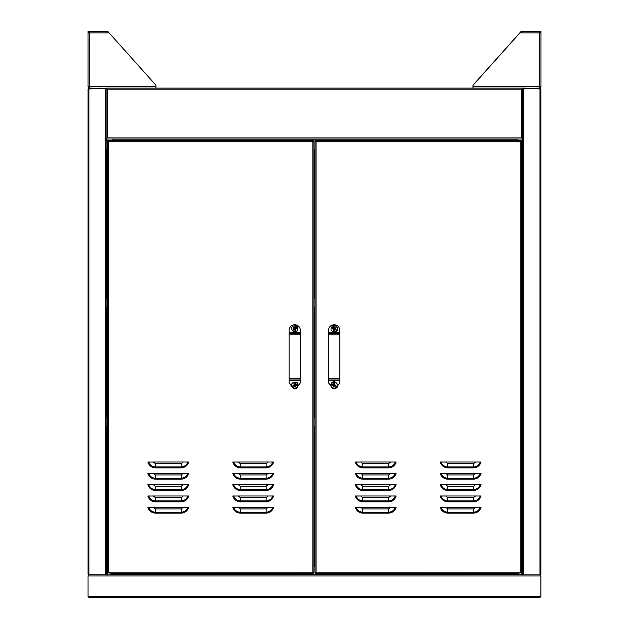 <?xml version="1.0" encoding="UTF-8"?>
<svg xmlns="http://www.w3.org/2000/svg" width="629" height="629" viewBox="0 0 629 629"><rect width="100%" height="100%" fill="white"/><g stroke="black" fill="none" stroke-linecap="round" stroke-linejoin="round"><path stroke-width="0.94" d="M88.917 88.06L99.335 88.398L88.917 88.06L88.013 88.964L88.013 574.002L88.013 88.964L106.128 88.626L106.128 574.906L88.571 574.835M88.917 88.398L88.351 88.964M88.013 574.002L88.917 574.906L88.084 574.348M106.128 88.626L106.128 94.264M106.128 98.839L106.128 128.23M106.128 132.805L106.128 139.009L107.205 137.932L106.128 138.616L106.128 88.477L107.205 89.137L106.553 88.06L522.361 88.06L521.7 89.137L522.778 88.477L540.893 88.964L539.989 88.06L529.571 88.398L539.989 88.398L540.555 88.964L539.989 88.06M107.575 150.331L106.128 150.331L106.128 297.517L106.985 297.517L106.985 298.508L106.985 297.517L107.575 297.517L106.985 297.517M107.575 308.839L106.128 308.839L106.128 416.398L106.985 416.398L106.985 417.389L106.985 416.398L107.575 416.398L106.985 416.398M107.575 427.72L106.128 427.72L106.128 573.436M106.128 541.113L106.655 542.19M106.655 329.903L106.411 329.077M522.778 541.632L522.778 541.113M522.778 329.344L522.778 328.825M522.683 541.663L521.913 542.182M522.683 329.376L521.913 329.895M540.335 574.835L540.893 574.002L540.893 88.964L540.893 574.002L539.989 574.906L540.83 574.348M522.212 331.011L522.251 329.903M522.212 543.299L522.251 542.19M539.989 88.626L539.989 574.906L522.778 574.906L522.778 88.626M106.749 574.568L107.488 573.829L106.411 573.436L106.411 427.72M106.749 574.906L107.488 573.829M106.411 416.398L106.411 308.839M106.411 297.517L106.411 150.331M314.17 150.331L314.17 297.517M314.17 308.839L314.17 416.398M314.17 427.72L314.17 566.753M521.645 574.741L106.128 574.906M314.453 566.753L314.453 427.72M314.453 416.398L314.453 308.839M314.453 297.517L314.453 150.331M522.212 427.72L522.212 573.436L521.134 573.829M522.212 150.331L522.212 297.517M522.212 308.839L522.212 416.398M314.453 541.223L314.453 541.742M314.453 328.936L314.453 329.454M313.926 542.3L314.358 541.773L313.926 542.3M313.926 330.013L314.358 329.486L313.926 330.013M89.09 597.55L88.013 596.473L89.09 597.55L539.816 597.55L540.893 596.473L540.893 575.983L539.761 574.906M539.816 597.55L540.893 596.473L88.013 596.473L88.013 575.983L89.145 574.906M107.26 574.906L107.575 566.753M521.339 566.753L521.645 574.906M314.995 566.753L313.918 566.753M522.361 88.398L521.7 89.137L522.778 88.477M106.553 88.398L107.205 89.137L106.128 88.477M522.778 139.009L521.7 137.932L107.205 137.932L107.205 89.137L521.7 89.137L521.7 137.932L522.778 139.009L106.128 139.009L107.205 137.932L106.128 138.616M313.918 308.839L314.995 308.839M521.339 308.839L522.778 308.839M521.928 297.847L521.928 298.508L521.928 297.517L522.778 297.517M313.918 297.517L314.995 297.517M521.339 297.517L521.928 297.517M313.918 427.72L314.995 427.72M521.339 427.72L522.778 427.72M521.928 416.728L521.928 417.389L521.928 416.398L522.778 416.398M313.918 416.398L314.995 416.398M521.339 416.398L521.928 416.398M313.918 150.331L314.995 150.331M521.339 150.331L522.778 150.331M520.466 141.171L520.262 141.784L521.339 141.25L521.339 572.665L520.262 572.131L520.537 572.901L517.879 573.208L315.538 573.208L316.072 572.131L314.995 572.665L314.995 141.25L316.072 141.784L315.538 140.707L517.746 140.707L520.466 141.171L520.262 141.784L521.339 141.25L521.079 140.707M517.683 574.906L517.683 573.208M521.339 572.665L521.079 574.906M522.841 140.707L517.18 140.707L517.18 139.009M112.355 139.009L112.355 140.707L106.694 140.707L106.694 139.009M328.495 332.615L339.817 332.615L339.817 330.351C339.479 326.915 337.592 325.028 334.156 324.69C330.72 325.028 328.833 326.915 328.495 330.351L328.495 333.181L339.817 333.181L339.817 380.002L328.495 380.002L328.495 333.181M339.817 332.615L339.817 333.181M332.56 388.258L328.495 382.833L328.495 380.569L339.817 380.569L339.817 380.002M328.495 380.569L328.495 380.002M339.817 380.569L339.817 382.833L335.76 388.258M289.088 332.615L300.41 332.615L300.41 330.351C300.08 326.915 298.193 325.028 294.749 324.69C291.313 325.028 289.426 326.915 289.088 330.351L289.088 333.181L300.41 333.181L300.41 380.002L289.088 380.002L289.088 333.181M300.41 332.615L300.41 333.181M293.153 388.258L289.088 382.833L289.088 380.569L300.41 380.569L300.41 380.002M289.088 380.569L289.088 380.002M300.41 380.569L300.41 382.833L296.353 388.258M332.945 328.472L333.582 328.888L333.134 330.146L333.826 330.429L334.392 329.226L335.65 329.675L335.933 328.991L334.73 328.417L335.178 327.166L334.494 326.876L333.92 328.079L332.662 327.63L332.379 328.322L333.173 327.921L332.662 327.63M335.367 328.833L335.139 329.384M334.337 327.442L334.887 327.678M334.494 326.876L334.219 327.756M334.164 327.63L333.857 327.937L332.859 325.515C336.13 322.858 339.644 331.373 335.454 331.798C330.539 331.373 329.675 329.281 332.859 325.515C337.773 325.932 338.638 328.031 335.454 331.798C330.539 331.373 329.675 329.281 332.859 325.515M333.92 328.079L333.173 327.921M333.975 329.863L333.425 329.635M335.65 329.675L334.455 329.376L333.826 330.429M335.178 327.166L334.872 328.362L335.933 328.991M333.134 330.146L333.441 328.951L332.379 328.322M335.454 331.798L334.392 329.226M332.938 385.278L333.629 385.593L333.386 386.898L334.109 387.071L334.486 385.797L335.792 386.041L335.965 385.31L334.691 384.94L334.927 383.627L334.203 383.454L333.834 384.736L332.521 384.492L332.348 385.215L332.938 385.278L332.521 384.492M335.383 385.247L335.241 385.829M334.141 384.044L334.722 384.177M334.203 383.454L334.078 384.374M334.007 384.256L333.747 384.602L332.379 382.369C335.186 379.232 340.006 387.079 335.933 388.156C332.301 390.609 328.55 384.508 332.379 382.369C337.301 382.007 338.481 383.934 335.933 388.156C331.019 388.525 329.832 386.591 332.379 382.369M333.834 384.736L333.071 384.696M334.172 386.489L333.59 386.348M335.792 386.041L334.565 385.923L334.109 387.071M334.927 383.627L334.817 384.862L335.965 385.31M333.386 386.898L333.496 385.671L332.348 385.215M335.933 388.156L334.486 385.797M294.136 384.209L294.207 384.964L292.949 385.404L293.161 386.12L294.451 385.813L294.891 387.071L295.606 386.859L295.3 385.561L296.558 385.121L296.345 384.413L295.048 384.72L294.616 383.462L293.9 383.674L294.136 384.209L294.616 383.462M295.371 386.316L294.797 386.489M295.803 384.649L295.976 385.215M296.345 384.413L295.488 384.751M295.551 384.626L295.127 384.586L296.385 382.283C300.497 383.163 296.078 391.238 293.122 388.242C290.37 384.154 291.455 382.173 296.385 382.283C299.137 386.371 298.052 388.36 293.122 388.242C290.362 384.154 291.455 382.165 296.385 382.283M295.048 384.72L294.702 384.044M293.696 385.884L293.531 385.31M294.891 387.071L294.38 385.947L293.161 386.12M296.558 385.121L295.433 385.64L295.606 386.859M292.949 385.404L294.073 384.893L293.9 383.674M293.122 388.242L294.451 385.813M294.042 327.662L294.183 328.409L292.972 328.959L293.248 329.651L294.506 329.226L295.064 330.437L295.756 330.162L295.323 328.904L296.534 328.346L296.259 327.654L295.001 328.086L294.443 326.876L293.751 327.151L294.042 327.662L294.443 326.876M295.465 329.643L294.915 329.863M295.748 327.937L295.968 328.495M296.259 327.654L295.433 328.071M295.488 327.945L295.064 327.945L296.102 325.539C300.277 326.026 296.629 334.479 293.405 331.774C290.284 327.961 291.18 325.877 296.102 325.539C299.223 329.352 298.327 331.428 293.405 331.774C290.284 327.961 291.18 325.877 296.102 325.539M295.001 328.086L294.592 327.442M293.759 329.368L293.539 328.818M295.064 330.437L294.443 329.368L293.248 329.651M296.534 328.346L295.465 328.959L295.756 330.162M292.972 328.959L294.042 328.346L293.751 327.151M293.405 331.774L294.506 329.226M525.844 88.06L522.164 88.06L525.844 88.06M473.055 88.06L473.055 85.23L521.174 31.45L539.139 31.45L539.54 32.897L540.987 32.897L540.987 86.613L539.54 86.613L539.139 88.06M473.055 85.23L521.174 31.45L521.174 32.897L521.174 32.158M521.174 31.654L521.174 32.897L539.54 32.897L539.54 86.613L472.961 86.613L473.055 87.352M540.987 32.897L539.54 31.45L540.987 32.897L540.987 31.45L540.987 85.23M540.555 31.867L540.28 31.45L540.987 31.45M540.987 86.613L539.54 88.06L540.987 86.613L540.877 87.164M540.091 87.95L539.54 88.06L539.54 87.352L540.28 86.637M540.28 32.873L539.564 32.158M539.407 32.158L539.54 31.45L529.665 31.45M88.72 86.637L89.593 87.352M89.436 87.352L89.46 88.06L88.909 87.95L89.46 88.06L88.013 86.613L89.46 88.06L88.013 86.613L88.013 31.45L88.013 32.897L89.46 31.45L88.013 32.897L89.46 32.897L89.861 31.45L107.826 31.45L155.945 85.23L155.945 88.06M88.013 32.897L88.013 31.45L88.72 31.45L88.445 31.867M89.861 88.06L89.46 86.613L88.013 86.613M89.436 32.158L88.72 32.873M99.736 31.45L89.46 31.45L89.593 32.158M88.72 86.613L89.46 86.613L89.46 32.897L107.826 32.897L107.826 31.45L155.945 85.23M107.826 32.897L107.826 31.654M99.335 88.06L99.736 88.06M89.46 31.45L88.72 31.654M539.454 87.352L540.185 86.613M540.185 32.897L539.454 32.158L540.185 32.543M540.185 31.599L540.893 31.45M529.17 31.45L521.079 31.45L472.961 85.23L472.961 86.613M521.079 32.158L521.079 31.45M472.961 88.06L472.961 87.352M235.356 462.024L232.777 462.024C233.988 465.633 236.48 467.575 240.262 467.866L266.138 467.866C269.92 467.575 272.412 465.633 273.623 462.024L268.158 462.024L266.138 463.612L266.138 466.93C269.385 466.726 271.594 465.114 272.774 462.087L271.044 462.024M269.204 462.024L268.386 462.024M238.021 462.024L237.196 462.024M235.356 484.668L232.777 484.668C233.988 488.277 236.48 490.219 240.262 490.51L266.138 490.51C269.92 490.219 272.412 488.277 273.623 484.668L268.158 484.668L266.138 486.256L266.138 489.574C269.385 489.37 271.594 487.758 272.774 484.731L271.044 484.668M269.204 484.668L268.386 484.668M238.021 484.668L237.196 484.668M235.356 507.312L232.777 507.312C233.988 510.921 236.48 512.863 240.262 513.154L266.138 513.154C269.92 512.863 272.412 510.921 273.623 507.312L268.158 507.312L266.138 508.9L266.138 512.218C269.385 512.014 271.594 510.402 272.774 507.375L271.044 507.312M269.204 507.312L268.386 507.312M238.021 507.312L237.196 507.312M150.441 473.346L147.862 473.346C149.073 476.955 151.565 478.897 155.347 479.188L181.223 479.188C185.005 478.897 187.497 476.955 188.708 473.346L183.243 473.346L181.223 474.934L181.223 478.252C184.47 478.048 186.679 476.436 187.859 473.409L186.129 473.346M184.289 473.346L183.471 473.346M153.106 473.346L152.281 473.346M150.441 495.99L147.862 495.99C149.073 499.599 151.565 501.541 155.347 501.832L181.223 501.832C185.005 501.541 187.497 499.599 188.708 495.99L183.243 495.99L181.223 497.578L181.223 500.896C184.47 500.692 186.679 499.08 187.859 496.053L186.129 495.99M184.289 495.99L183.471 495.99M153.106 495.99L152.281 495.99M150.441 507.312L147.862 507.312C149.073 510.921 151.565 512.863 155.347 513.154L181.223 513.154C185.005 512.863 187.497 510.921 188.708 507.312L183.243 507.312L181.223 508.9L181.223 512.218C184.47 512.014 186.679 510.402 187.859 507.375L186.129 507.312M184.289 507.312L183.471 507.312M153.106 507.312L152.281 507.312M150.441 484.668L147.862 484.668C149.073 488.277 151.565 490.219 155.347 490.51L181.223 490.51C185.005 490.219 187.497 488.277 188.708 484.668L183.243 484.668L181.223 486.256L181.223 489.574C184.47 489.37 186.679 487.758 187.859 484.731L186.129 484.668M184.289 484.668L183.471 484.668M153.106 484.668L152.281 484.668M150.441 462.024L147.862 462.024C149.073 465.633 151.565 467.575 155.347 467.866L181.223 467.866C185.005 467.575 187.497 465.633 188.708 462.024L183.243 462.024L181.223 463.612L181.223 466.93C184.47 466.726 186.679 465.114 187.859 462.087L186.129 462.024M184.289 462.024L183.471 462.024M153.106 462.024L152.281 462.024M235.356 495.99L232.777 495.99C233.988 499.599 236.48 501.541 240.262 501.832L266.138 501.832C269.92 501.541 272.412 499.599 273.623 495.99L268.158 495.99L266.138 497.578L266.138 500.896C269.385 500.692 271.594 499.08 272.774 496.053L271.044 495.99M269.204 495.99L268.386 495.99M238.021 495.99L237.196 495.99M235.356 473.346L232.777 473.346C233.988 476.955 236.48 478.897 240.262 479.188L266.138 479.188C269.92 478.897 272.412 476.955 273.623 473.346L268.158 473.346L266.138 474.934L266.138 478.252C269.385 478.048 271.594 476.436 272.774 473.409L271.044 473.346M269.204 473.346L268.386 473.346M238.021 473.346L237.196 473.346M232.777 462.024L233.634 462.087C234.806 465.114 237.015 466.726 240.262 466.93L266.138 466.93L266.138 467.866M233.634 462.087L238.242 462.024L233.634 462.087M232.777 484.668L233.634 484.731C234.806 487.758 237.015 489.37 240.262 489.574L266.138 489.574L266.138 490.51M233.634 484.731L238.242 484.668L233.634 484.731M232.777 507.312L233.634 507.375C234.806 510.402 237.015 512.014 240.262 512.218L266.138 512.218L266.138 513.154M233.634 507.375L238.242 507.312L233.634 507.375M147.862 473.346L148.719 473.409C149.891 476.436 152.1 478.048 155.347 478.252L181.223 478.252L181.223 479.188M148.719 473.409L153.327 473.346L148.719 473.409M147.862 495.99L148.719 496.053C149.891 499.08 152.1 500.692 155.347 500.896L181.223 500.896L181.223 501.832M148.719 496.053L153.327 495.99L148.719 496.053M147.862 507.312L148.719 507.375C149.891 510.402 152.1 512.014 155.347 512.218L181.223 512.218L181.223 513.154M148.719 507.375L153.327 507.312L148.719 507.375M147.862 484.668L148.719 484.731C149.891 487.758 152.1 489.37 155.347 489.574L181.223 489.574L181.223 490.51M148.719 484.731L153.327 484.668L148.719 484.731M147.862 462.024L148.719 462.087C149.891 465.114 152.1 466.726 155.347 466.93L181.223 466.93L181.223 467.866M148.719 462.087L153.327 462.024L148.719 462.087M232.777 495.99L233.634 496.053C234.806 499.08 237.015 500.692 240.262 500.896L266.138 500.896L266.138 501.832M233.634 496.053L238.242 495.99L233.634 496.053M232.777 473.346L233.634 473.409C234.806 476.436 237.015 478.048 240.262 478.252L266.138 478.252L266.138 479.188M233.634 473.409L238.242 473.346L233.634 473.409M313.376 140.707L312.841 141.784L313.918 141.25L313.918 572.665L312.841 572.131L313.376 573.208L111.034 573.208L108.377 572.901L108.644 572.131L107.575 572.665L107.575 141.25L108.644 141.784L108.44 141.171L111.168 140.707L313.376 140.707L312.841 141.784L313.572 141.25M108.377 572.901L108.644 572.131L107.575 572.665L107.826 574.906M313.572 572.665L312.841 572.131L313.376 573.208M107.913 141.25L108.644 141.784L108.44 141.171M266.138 463.612L240.262 463.612L238.242 462.024L272.561 462.024M266.138 486.256L240.262 486.256L238.242 484.668L272.561 484.668M266.138 508.9L240.262 508.9L238.242 507.312L272.561 507.312M181.223 474.934L155.347 474.934L153.327 473.346L187.646 473.346M181.223 497.578L155.347 497.578L153.327 495.99L187.646 495.99M181.223 508.9L155.347 508.9L153.327 507.312L187.646 507.312M181.223 486.256L155.347 486.256L153.327 484.668L187.646 484.668M181.223 463.612L155.347 463.612L153.327 462.024L187.646 462.024M266.138 497.578L240.262 497.578L238.242 495.99L272.561 495.99M266.138 474.934L240.262 474.934L238.242 473.346L272.561 473.346M112.355 140.707L113.77 140.707M297.501 573.208L302.03 573.208M119.463 573.208L123.992 573.208M209.756 573.208L214.285 573.208M113.77 573.208L111.506 573.208M107.826 140.707L107.575 141.25M357.862 462.024L355.283 462.024C356.494 465.633 358.994 467.575 362.776 467.866L388.643 467.866C392.425 467.575 394.926 465.633 396.128 462.024L393.557 462.024M391.725 462.024L390.892 462.024M360.527 462.024L359.709 462.024M357.862 484.668L355.283 484.668C356.494 488.277 358.994 490.219 362.776 490.51L388.643 490.51C392.425 490.219 394.926 488.277 396.128 484.668L393.557 484.668M391.725 484.668L390.892 484.668M360.527 484.668L359.709 484.668M357.862 507.312L355.283 507.312C356.494 510.921 358.994 512.863 362.776 513.154L388.643 513.154C392.425 512.863 394.926 510.921 396.128 507.312L393.557 507.312M391.725 507.312L390.892 507.312M360.527 507.312L359.709 507.312M442.777 473.346L440.198 473.346C441.409 476.955 443.909 478.897 447.691 479.188L473.558 479.188C477.34 478.897 479.841 476.955 481.043 473.346L478.472 473.346M476.64 473.346L475.807 473.346M445.442 473.346L444.624 473.346M442.777 495.99L440.198 495.99C441.409 499.599 443.909 501.541 447.691 501.832L473.558 501.832C477.34 501.541 479.841 499.599 481.043 495.99L478.472 495.99M476.64 495.99L475.807 495.99M445.442 495.99L444.624 495.99M442.777 507.312L440.198 507.312C441.409 510.921 443.909 512.863 447.691 513.154L473.558 513.154C477.34 512.863 479.841 510.921 481.043 507.312L478.472 507.312M476.64 507.312L475.807 507.312M445.442 507.312L444.624 507.312M442.777 484.668L440.198 484.668C441.409 488.277 443.909 490.219 447.691 490.51L473.558 490.51C477.34 490.219 479.841 488.277 481.043 484.668L478.472 484.668M476.64 484.668L475.807 484.668M445.442 484.668L444.624 484.668M442.777 462.024L440.198 462.024C441.409 465.633 443.909 467.575 447.691 467.866L473.558 467.866C477.34 467.575 479.841 465.633 481.043 462.024L478.472 462.024M476.64 462.024L475.807 462.024M445.442 462.024L444.624 462.024M357.862 495.99L355.283 495.99C356.494 499.599 358.994 501.541 362.776 501.832L388.643 501.832C392.425 501.541 394.926 499.599 396.128 495.99L393.557 495.99M391.725 495.99L390.892 495.99M360.527 495.99L359.709 495.99M357.862 473.346L355.283 473.346C356.494 476.955 358.994 478.897 362.776 479.188L388.643 479.188C392.425 478.897 394.926 476.955 396.128 473.346L393.557 473.346M391.725 473.346L390.892 473.346M360.527 473.346L359.709 473.346M388.643 467.866L388.643 466.93C391.891 466.726 394.108 465.114 395.279 462.087L396.128 462.024M356.352 462.024L360.755 462.024L356.14 462.087C357.311 465.114 359.521 466.726 362.776 466.93L388.643 466.93L388.643 463.612L390.664 462.024L395.098 462.032M388.643 490.51L388.643 489.574C391.891 489.37 394.108 487.758 395.279 484.731L396.128 484.668M356.352 484.668L360.755 484.668L356.14 484.731C357.311 487.758 359.521 489.37 362.776 489.574L388.643 489.574L388.643 486.256L390.664 484.668L395.098 484.676M388.643 513.154L388.643 512.218C391.891 512.014 394.108 510.402 395.279 507.375L396.128 507.312M356.352 507.312L360.755 507.312L356.14 507.375C357.311 510.402 359.521 512.014 362.776 512.218L388.643 512.218L388.643 508.9L390.664 507.312L395.098 507.32M473.558 479.188L473.558 478.252C476.806 478.048 479.023 476.436 480.194 473.409L481.043 473.346M441.267 473.346L445.67 473.346L441.055 473.409C442.226 476.436 444.436 478.048 447.691 478.252L473.558 478.252L473.558 474.934L475.579 473.346L480.013 473.354M473.558 501.832L473.558 500.896C476.806 500.692 479.023 499.08 480.194 496.053L481.043 495.99M441.267 495.99L445.67 495.99L441.055 496.053C442.226 499.08 444.436 500.692 447.691 500.896L473.558 500.896L473.558 497.578L475.579 495.99L480.013 495.998M473.558 513.154L473.558 512.218C476.806 512.014 479.023 510.402 480.194 507.375L481.043 507.312M441.267 507.312L445.67 507.312L441.055 507.375C442.226 510.402 444.436 512.014 447.691 512.218L473.558 512.218L473.558 508.9L475.579 507.312L480.013 507.32M473.558 490.51L473.558 489.574C476.806 489.37 479.023 487.758 480.194 484.731L481.043 484.668M441.267 484.668L445.67 484.668L441.055 484.731C442.226 487.758 444.436 489.37 447.691 489.574L473.558 489.574L473.558 486.256L475.579 484.668L480.013 484.676M473.558 467.866L473.558 466.93C476.806 466.726 479.023 465.114 480.194 462.087L481.043 462.024M441.267 462.024L445.67 462.024L441.055 462.087C442.226 465.114 444.436 466.726 447.691 466.93L473.558 466.93L473.558 463.612L475.579 462.024L480.013 462.032M388.643 501.832L388.643 500.896C391.891 500.692 394.108 499.08 395.279 496.053L396.128 495.99M356.352 495.99L360.755 495.99L356.14 496.053C357.311 499.08 359.521 500.692 362.776 500.896L388.643 500.896L388.643 497.578L390.664 495.99L395.098 495.998M388.643 479.188L388.643 478.252C391.891 478.048 394.108 476.436 395.279 473.409L396.128 473.346M356.352 473.346L360.755 473.346L356.14 473.409C357.311 476.436 359.521 478.048 362.776 478.252L388.643 478.252L388.643 474.934L390.664 473.346L395.098 473.354M315.333 141.25L316.072 141.784L315.538 140.707M315.538 573.208L316.072 572.131L315.333 572.665M521.001 572.665L520.262 572.131L520.537 572.901M395.067 462.024L360.755 462.024L362.776 463.612L388.643 463.612M395.067 484.668L360.755 484.668L362.776 486.256L388.643 486.256M395.067 507.312L360.755 507.312L362.776 508.9L388.643 508.9M479.982 473.346L445.67 473.346L447.691 474.934L473.558 474.934M479.982 495.99L445.67 495.99L447.691 497.578L473.558 497.578M479.982 507.312L445.67 507.312L447.691 508.9L473.558 508.9M479.982 484.668L445.67 484.668L447.691 486.256L473.558 486.256M479.982 462.024L445.67 462.024L447.691 463.612L473.558 463.612M395.067 495.99L360.755 495.99L362.776 497.578L388.643 497.578M395.067 473.346L360.755 473.346L362.776 474.934L388.643 474.934M515.135 140.707L517.18 140.707M331.412 573.208L326.883 573.208M509.451 573.208L504.922 573.208M419.158 573.208L414.629 573.208M517.4 573.208L515.135 573.208M532.032 88.65L532.543 88.398M532.834 88.398L532.055 88.65L532.834 88.398M538.471 88.65L532.582 88.398M96.371 88.398L90.985 88.398M96.921 88.65L96.276 88.398L96.921 88.65M96.929 88.65L96.245 88.398L96.929 88.65M88.917 88.626L88.917 574.906M105.224 88.626L105.224 574.906M523.682 574.906L523.682 88.626M107.488 566.753L107.488 427.72M107.488 416.398L107.488 308.839M107.488 297.517L107.488 150.331M540.893 575.983L88.013 575.983M521.645 574.167L521.079 574.167M517.683 574.167L111.223 574.167M107.826 574.167L107.26 574.167M106.128 307.848L107.575 307.848M313.918 307.848L314.995 307.848M521.339 307.848L522.778 307.848M106.985 298.508L107.575 298.508M313.918 298.508L314.995 298.508M521.339 298.508L521.928 298.508M106.128 426.729L107.575 426.729M313.918 426.729L314.995 426.729M521.339 426.729L522.778 426.729M106.985 417.389L107.575 417.389M313.918 417.389L314.995 417.389M521.339 417.389L521.928 417.389M106.128 149.34L107.575 149.34M313.918 149.34L314.995 149.34M521.339 149.34L522.778 149.34M106.128 140L106.694 140M112.355 140L517.18 140M339.817 334.88L328.495 334.88M339.817 378.304L328.495 378.304M300.41 334.88L289.088 334.88M300.41 378.304L289.088 378.304M155.945 86.613L89.46 86.613M108.644 141.784L312.841 141.784L312.841 572.131L108.644 572.131L108.644 141.784M240.262 467.866L240.262 463.612M240.262 490.51L240.262 486.256M240.262 513.154L240.262 508.9M155.347 479.188L155.347 474.934M155.347 501.832L155.347 497.578M155.347 513.154L155.347 508.9M155.347 490.51L155.347 486.256M155.347 467.866L155.347 463.612M240.262 501.832L240.262 497.578M240.262 479.188L240.262 474.934M316.072 141.784L520.262 141.784L520.262 572.131L316.072 572.131L316.072 141.784M362.776 467.866L362.776 463.612M362.776 490.51L362.776 486.256M362.776 513.154L362.776 508.9M447.691 479.188L447.691 474.934M447.691 501.832L447.691 497.578M447.691 513.154L447.691 508.9M447.691 490.51L447.691 486.256M447.691 467.866L447.691 463.612M362.776 501.832L362.776 497.578M362.776 479.188L362.776 474.934M111.223 573.208L111.223 574.906"/></g></svg>
